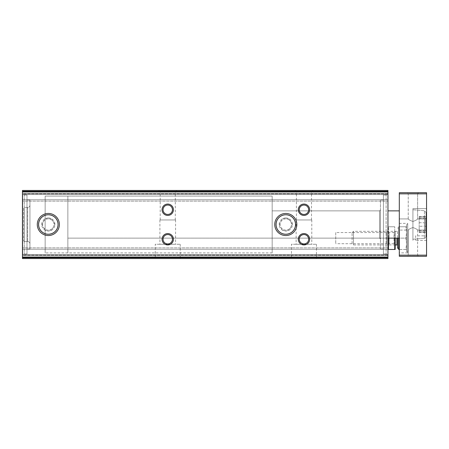 <?xml version="1.0" encoding="UTF-8"?>
<svg xmlns="http://www.w3.org/2000/svg" width="449" height="449" viewBox="0 0 449 449"><rect width="100%" height="100%" fill="white"/><g stroke="black" fill="none" stroke-linecap="round" stroke-linejoin="round"><path stroke-width="0.34" stroke-dasharray="2.25 1.68" d="M22.45 194.08L22.45 254.92L22.45 194.08L22.45 254.92L22.45 194.08L22.719 254.65L22.719 194.35L24.297 194.989L24.297 254.011L24.297 194.989L24.297 254.011L24.297 194.989L26.991 194.989L26.991 254.011L26.991 194.989L26.991 254.011L26.991 194.989L24.297 194.989L22.719 194.35L22.719 254.65L22.45 194.08M22.45 191.353L22.45 201.118L22.45 191.353L387.958 191.353L387.958 193.396L387.958 190.449L387.958 194.535L387.958 190.449L387.958 191.353L22.45 191.353M22.45 193.85L22.45 201.118L22.45 193.85L387.958 193.85L387.958 199.754L387.958 193.396L387.958 193.85L22.45 193.85M22.45 191.246L22.45 190.449L387.958 190.449L387.958 258.551L387.958 254.465L387.958 258.551L22.45 258.551L22.45 191.246L387.958 191.246M22.45 257.647L22.45 247.882L22.45 257.647L387.958 257.647L22.45 257.647M22.45 255.15L22.45 247.882L22.45 255.15L387.958 255.15L387.958 249.246L387.958 255.604L387.958 255.15L22.45 255.15M395.221 231.308L395.221 244.929L395.221 231.308L393.992 232.543L393.992 243.7L393.992 232.543L389.188 232.543L389.188 243.7L389.188 232.543L387.958 231.308L387.958 249.358L387.958 226.885L387.958 244.929L387.958 231.308L386.729 232.543L386.729 243.7L386.729 232.543L335.74 232.543L335.74 243.7L335.74 232.543M387.958 194.08L387.958 254.92L387.958 194.08M387.958 247.882L387.958 254.465L387.958 247.882L22.45 247.882L387.958 247.882M387.958 201.118L387.958 194.535L387.958 201.118L22.45 201.118L387.958 201.118M22.45 190.449L387.958 190.449L22.45 190.449M155.259 258.551L180.229 258.551L155.259 258.551L155.259 244.25L180.229 244.25L155.259 244.25M291.474 258.551L316.444 258.551L291.474 258.551L291.474 244.25L316.444 244.25L291.474 244.25M22.45 258.551L387.958 258.551L22.45 258.551M158.665 190.449L176.827 190.449L158.665 190.449L160.198 191.981L175.29 191.981L160.198 191.981L160.198 219.959L175.29 219.959L160.198 219.959M294.875 190.449L313.037 190.449L294.875 190.449L296.413 191.981L311.505 191.981L296.413 191.981L296.413 219.959L311.505 219.959L296.413 219.959M37.289 224.5A11.04 11.04 0 0 0 53.852 234.064A11.04 11.04 0 0 0 53.852 214.936A11.04 11.04 0 0 0 37.289 224.5M274.754 224.5A11.04 11.04 0 0 0 291.317 234.064A11.04 11.04 0 0 0 291.317 214.936A11.04 11.04 0 0 0 274.754 224.5M162.067 209.745A5.674 5.674 0 0 0 170.581 214.661A5.674 5.674 0 0 0 170.581 204.828A5.674 5.674 0 0 0 162.067 209.745M298.282 209.745A5.674 5.674 0 0 0 306.796 214.661A5.674 5.674 0 0 0 306.796 204.828A5.674 5.674 0 0 0 298.282 209.745M162.067 239.255A5.674 5.674 0 0 0 170.581 244.172A5.674 5.674 0 0 0 170.581 234.339A5.674 5.674 0 0 0 162.067 239.255M298.282 239.255A5.674 5.674 0 0 0 306.796 244.172A5.674 5.674 0 0 0 306.796 234.339A5.674 5.674 0 0 0 298.282 239.255M296.127 219.959L311.791 219.959L296.127 219.959L296.127 244.25L311.791 244.25L296.127 244.25M159.911 219.959L175.576 219.959L159.911 219.959L159.911 244.25L175.576 244.25L159.911 244.25M299.264 239.255A4.692 4.692 0 0 0 306.302 243.319A4.692 4.692 0 0 0 306.302 235.192A4.692 4.692 0 0 0 299.264 239.255A4.692 4.692 0 0 0 306.302 243.319A4.692 4.692 0 0 0 306.302 235.192A4.692 4.692 0 0 0 299.264 239.255A4.692 4.692 0 0 0 306.302 243.319A4.692 4.692 0 0 0 306.302 235.192A4.692 4.692 0 0 0 299.264 239.255M163.054 239.255A4.692 4.692 0 0 0 170.092 243.319A4.692 4.692 0 0 0 170.092 235.192A4.692 4.692 0 0 0 163.054 239.255A4.692 4.692 0 0 0 170.092 243.319A4.692 4.692 0 0 0 170.092 235.192A4.692 4.692 0 0 0 163.054 239.255A4.692 4.692 0 0 0 170.092 243.319A4.692 4.692 0 0 0 170.092 235.192A4.692 4.692 0 0 0 163.054 239.255M299.264 209.745A4.692 4.692 0 0 0 306.302 213.808A4.692 4.692 0 0 0 306.302 205.681A4.692 4.692 0 0 0 299.264 209.745A4.692 4.692 0 0 0 306.302 213.808A4.692 4.692 0 0 0 306.302 205.681A4.692 4.692 0 0 0 299.264 209.745A4.692 4.692 0 0 0 306.302 213.808A4.692 4.692 0 0 0 306.302 205.681A4.692 4.692 0 0 0 299.264 209.745M163.054 209.745A4.692 4.692 0 0 0 170.092 213.808A4.692 4.692 0 0 0 170.092 205.681A4.692 4.692 0 0 0 163.054 209.745A4.692 4.692 0 0 0 170.092 213.808A4.692 4.692 0 0 0 170.092 205.681A4.692 4.692 0 0 0 163.054 209.745A4.692 4.692 0 0 0 170.092 213.808A4.692 4.692 0 0 0 170.092 205.681A4.692 4.692 0 0 0 163.054 209.745M276.073 224.5A9.721 9.721 0 0 0 290.66 232.919A9.721 9.721 0 0 0 290.66 216.081A9.721 9.721 0 0 0 276.073 224.5A9.721 9.721 0 0 0 290.66 232.919A9.721 9.721 0 0 0 290.66 216.081A9.721 9.721 0 0 0 276.073 224.5A9.721 9.721 0 0 0 290.66 232.919A9.721 9.721 0 0 0 290.66 216.081A9.721 9.721 0 0 0 276.073 224.5M38.608 224.5A9.721 9.721 0 0 0 53.19 232.919A9.721 9.721 0 0 0 53.19 216.081A9.721 9.721 0 0 0 38.608 224.5A9.721 9.721 0 0 0 53.19 232.919A9.721 9.721 0 0 0 53.19 216.081A9.721 9.721 0 0 0 38.608 224.5A9.721 9.721 0 0 0 53.19 232.919A9.721 9.721 0 0 0 53.19 216.081A9.721 9.721 0 0 0 38.608 224.5M23.584 208.156L23.584 240.844L23.584 208.156L24.268 207.472L24.268 241.528L24.268 207.472L24.268 241.528L24.268 207.472L27.67 207.472C29.05 207.337 29.808 206.579 29.943 205.204L29.943 243.796L29.943 205.204C29.808 206.579 29.05 207.337 27.67 207.472L24.268 207.472L23.584 208.156L23.584 240.844L23.584 208.156M29.943 199.979L29.943 249.021L29.943 199.979L26.991 199.979L26.991 249.021L26.991 199.979L26.991 249.021L26.991 199.979L29.943 199.979L29.943 249.021L29.943 199.979M386.106 194.989L387.683 194.35L386.106 194.989L383.418 194.989L383.418 254.011L383.418 194.989L383.418 254.011L383.418 194.989L386.106 194.989L386.106 254.011L386.106 194.989M383.418 199.979L383.418 249.021L383.418 199.979L380.466 199.979L380.466 249.021L380.466 199.979L380.466 249.021L380.466 199.979L383.418 199.979L383.418 249.021L383.418 199.979M380.466 209.969L380.466 239.031L380.466 209.969L380.466 239.031L380.466 209.969L379.557 210.878L379.557 238.122L379.557 210.878L272.173 210.878L272.173 238.122L272.173 210.878L272.173 238.122L272.173 210.878L379.557 210.878L379.557 238.122L379.557 210.878L380.466 209.969M272.173 196.123L272.173 252.877L272.173 196.123L45.153 196.123L45.153 252.877L45.153 196.123L45.153 252.877L45.153 196.123L45.153 252.877L45.153 196.123L45.153 252.877L45.153 196.123L272.173 196.123L272.173 252.877L272.173 196.123M426.095 218.764L426.095 232.56L426.095 216.44L426.095 218.764L419.17 218.764L419.17 216.44L419.17 232.56L419.17 218.764L426.095 218.764M426.095 231.993L426.095 230.236L426.095 232.56L426.095 230.999L426.095 231.993L419.17 231.993L419.17 232.56L419.17 230.236L419.17 232.56L419.17 230.999L419.17 231.993L426.095 231.993M426.095 217.007L426.095 218.001L426.095 216.44L426.095 218.001L426.095 217.007L419.17 217.007L426.095 217.007M426.095 212.562L426.095 236.438L426.095 212.562L426.095 236.438L426.095 212.562L424.44 210.749L412.928 209.745L412.928 239.255L412.928 209.745L412.928 239.255L412.928 209.745L424.44 210.749L424.44 238.251L424.44 210.749L424.44 238.251L424.44 210.749L426.095 212.562M426.095 226.257L426.095 230.236L426.095 226.257L419.17 226.257L419.17 230.236L419.17 226.257L426.095 226.257M408.236 218.921C408.534 219.583 410.094 220.437 412.923 221.48C415.757 220.442 417.323 219.589 417.621 218.921C417.323 219.583 415.763 220.437 412.94 221.48C410.105 220.448 408.539 219.595 408.236 218.921C408.534 219.583 410.094 220.437 412.923 221.48C415.757 220.442 417.323 219.589 417.621 218.921C417.323 219.583 415.763 220.437 412.94 221.48C410.105 220.448 408.539 219.595 408.236 218.921L399.307 218.921L399.307 230.079L399.307 218.921L399.307 230.079L399.307 218.921L408.236 218.921L408.236 193.699L417.621 193.699L408.236 193.699L408.236 218.921M408.236 255.301L417.621 255.301L408.236 255.301L417.621 255.301L408.236 255.301L407.254 256.284L418.603 256.284L407.254 256.284L418.603 256.284L407.254 256.284L408.236 255.301L408.236 230.079C408.534 229.417 410.094 228.563 412.923 227.52C415.757 228.558 417.323 229.411 417.621 230.079C417.323 229.417 415.763 228.563 412.94 227.52C410.105 228.552 408.539 229.405 408.236 230.079L408.236 255.301M408.236 193.699L417.621 193.699L408.236 193.699L407.254 192.716L418.603 192.716L407.254 192.716L418.603 192.716L407.254 192.716L408.236 193.699M408.236 230.079C408.534 229.417 410.094 228.563 412.923 227.52C415.757 228.558 417.323 229.411 417.621 230.079C417.323 229.417 415.763 228.563 412.94 227.52C410.105 228.552 408.539 229.405 408.236 230.079L399.307 230.079L408.236 230.079M426.55 192.716L399.307 192.716L399.307 256.284L426.55 256.284L426.55 192.716M426.55 208.611L426.55 240.389L426.55 208.611L426.55 240.389L426.55 208.611L412.928 208.611L412.928 240.389L412.928 208.611L412.928 240.389L412.928 208.611L426.55 208.611M426.55 235.848L426.55 240.389L426.55 235.848L415.651 235.848L415.651 240.389L415.651 235.848M426.55 217.692L426.55 231.308L426.55 217.692L426.55 231.308L426.55 217.692L425.321 218.921L425.321 230.079L425.321 218.921L417.621 218.921L425.321 218.921L425.321 230.079L425.321 218.921L426.55 217.692M399.307 223.366L399.307 252.877L399.307 223.366L407.709 223.366L407.709 252.877L407.709 223.366M399.307 238.122L399.307 210.878L399.307 238.122L399.307 210.878L399.307 238.122L67.855 238.122L67.855 210.878L67.855 238.122L67.855 210.878L67.855 238.122L387.958 238.122M399.307 210.878L387.958 210.878M67.855 196.123L67.855 252.877L67.855 196.123L45.153 196.123L67.855 196.123L67.855 252.877L67.855 196.123M406.57 224.5L406.57 251.743L406.57 224.5L407.709 224.5L407.709 251.743L407.709 224.5M388.458 249.47L394.722 249.47L394.722 226.767L394.722 238.122L388.458 238.122L388.458 226.767L388.458 249.47M388.458 226.767L394.722 226.767L388.458 226.767M388.458 238.122L394.722 238.122M395.221 249.358L395.221 238.122M398.628 248.202L398.628 228.041L398.628 248.202M398.628 238.122L398.628 226.767L398.628 249.47L405.935 249.47L406.57 243.796L405.935 238.122L406.57 232.447L405.935 226.767L406.57 226.767L398.628 226.767L405.935 226.767L406.57 232.447L405.935 238.122L398.628 238.122L405.935 238.122L406.57 243.796L405.935 249.47L399.307 249.47M397.488 238.122L397.488 248.202M397.488 245.502L397.488 230.741L397.488 245.502M352.089 243.538L352.089 232.705L352.089 243.538L353.481 244.929L353.481 231.308L353.481 244.929L395.221 244.929L393.992 243.7L389.188 243.7L387.958 244.929L386.729 243.7L335.74 243.7M405.935 249.47L406.57 249.47L405.935 249.47M406.57 232.447L406.57 249.47L406.57 232.447M285.794 213.46A11.04 11.04 0 0 0 276.23 230.023A11.04 11.04 0 0 0 295.358 230.023A11.04 11.04 0 0 0 285.794 213.46A11.04 11.04 0 0 0 276.23 230.023A11.04 11.04 0 0 0 295.358 230.023A11.04 11.04 0 0 0 285.794 213.46A11.04 11.04 0 0 0 276.23 230.023A11.04 11.04 0 0 0 295.358 230.023A11.04 11.04 0 0 0 285.794 213.46A11.04 11.04 0 0 0 276.23 230.023A11.04 11.04 0 0 0 295.358 230.023A11.04 11.04 0 0 0 285.794 213.46A11.04 11.04 0 0 0 276.23 230.023A11.04 11.04 0 0 0 295.358 230.023A11.04 11.04 0 0 0 285.794 213.46A11.04 11.04 0 0 0 276.23 230.023A11.04 11.04 0 0 0 295.358 230.023A11.04 11.04 0 0 0 285.794 213.46M285.794 214.594A9.906 9.906 0 0 0 277.218 229.456A9.906 9.906 0 0 0 294.376 229.456A9.906 9.906 0 0 0 285.794 214.594A9.906 9.906 0 0 0 277.218 229.456A9.906 9.906 0 0 0 294.376 229.456A9.906 9.906 0 0 0 285.794 214.594A9.906 9.906 0 0 0 277.218 229.456A9.906 9.906 0 0 0 294.376 229.456A9.906 9.906 0 0 0 285.794 214.594A9.906 9.906 0 0 0 277.218 229.456A9.906 9.906 0 0 0 294.376 229.456A9.906 9.906 0 0 0 285.794 214.594M285.794 217.917A6.583 6.583 0 0 0 279.435 226.206A6.583 6.583 0 0 0 289.089 230.202A6.583 6.583 0 0 0 285.794 217.917M282.522 218.826L289.072 218.826L292.35 224.5L289.072 230.174L282.522 230.174L279.244 224.5L282.522 218.826L289.072 218.826L290.711 221.66L292.35 224.5L289.072 230.174L282.522 230.174L279.244 224.5L282.522 218.826M280.883 227.34A5.674 5.674 0 0 0 290.711 227.34A5.674 5.674 0 0 0 285.794 218.826A5.674 5.674 0 0 0 280.883 227.34M45.153 235.074A11.04 11.04 0 0 0 59.257 226.105A11.04 11.04 0 0 0 48.329 213.46A11.04 11.04 0 0 0 38.766 230.023A11.04 11.04 0 0 0 57.893 230.023A11.04 11.04 0 0 0 48.329 213.46A11.04 11.04 0 0 0 38.766 230.023A11.04 11.04 0 0 0 57.893 230.023A11.04 11.04 0 0 0 48.329 213.46A11.04 11.04 0 0 0 38.766 230.023A11.04 11.04 0 0 0 57.893 230.023A11.04 11.04 0 0 0 48.329 213.46A11.04 11.04 0 0 0 38.766 230.023A11.04 11.04 0 0 0 57.893 230.023A11.04 11.04 0 0 0 48.329 213.46A11.04 11.04 0 0 0 38.766 230.023A11.04 11.04 0 0 0 57.893 230.023A11.04 11.04 0 0 0 45.153 213.926M48.329 214.594A9.906 9.906 0 0 0 39.753 229.456A9.906 9.906 0 0 0 56.911 229.456A9.906 9.906 0 0 0 48.329 214.594A9.906 9.906 0 0 0 39.753 229.456A9.906 9.906 0 0 0 56.911 229.456A9.906 9.906 0 0 0 48.329 214.594A9.906 9.906 0 0 0 39.753 229.456A9.906 9.906 0 0 0 56.911 229.456A9.906 9.906 0 0 0 48.329 214.594A9.906 9.906 0 0 0 39.753 229.456A9.906 9.906 0 0 0 56.911 229.456A9.906 9.906 0 0 0 48.329 214.594M48.329 217.917A6.583 6.583 0 0 0 41.97 226.206A6.583 6.583 0 0 0 51.624 230.202A6.583 6.583 0 0 0 48.329 217.917M45.052 218.826L51.607 218.826L54.885 224.5L51.607 230.174L45.052 230.174L41.779 224.5L45.052 218.826L51.607 218.826L53.246 221.66L54.885 224.5L51.607 230.174L45.052 230.174L41.779 224.5L45.052 218.826M43.413 227.34A5.674 5.674 0 0 0 53.246 227.34A5.674 5.674 0 0 0 48.329 218.826A5.674 5.674 0 0 0 43.413 227.34M22.45 257.754L387.958 257.754M22.45 257.086L387.958 257.086M22.45 191.914L387.958 191.914M22.45 249.246L387.958 249.246L22.45 249.246M22.45 254.465L387.958 254.465L22.45 254.465M22.45 255.604L387.958 255.604L22.45 255.604M22.45 193.396L387.958 193.396L22.45 193.396M22.45 194.535L387.958 194.535L22.45 194.535M22.45 199.754L387.958 199.754L22.45 199.754M27.67 207.472L27.67 241.528L27.67 207.472M426.55 255.15L399.307 255.15M426.55 193.85L399.307 193.85M419.17 222.743L426.095 222.743L419.17 222.743M419.17 230.236L426.095 230.236L419.17 230.236M396.922 238.122L396.922 244.929M311.505 219.959L311.505 191.981L313.037 190.449M311.791 219.959L311.791 244.25M316.444 244.25L316.444 258.551M175.29 219.959L175.29 191.981L176.827 190.449M175.576 219.959L175.576 244.25M180.229 244.25L180.229 258.551M23.584 240.844L24.268 241.528L27.67 241.528C29.05 241.663 29.808 242.421 29.943 243.796C29.808 242.421 29.05 241.663 27.67 241.528L24.268 241.528L23.584 240.844M29.943 249.021L26.991 249.021L29.943 249.021M26.991 254.011L24.297 254.011L22.45 254.92L24.297 254.011L26.991 254.011M387.683 254.65L386.106 254.011L383.418 254.011L386.106 254.011L387.683 254.65M383.418 249.021L380.466 249.021L383.418 249.021M379.557 238.122L380.466 239.031L379.557 238.122L272.173 238.122L379.557 238.122M272.173 252.877L45.153 252.877L272.173 252.877M417.621 193.699L417.621 218.921L417.621 193.699L418.603 192.716L417.621 193.699M417.621 230.079L417.621 255.301L418.603 256.284L417.621 255.301L417.621 230.079L425.321 230.079L426.55 231.308L425.321 230.079L417.621 230.079M67.855 252.877L45.153 252.877L67.855 252.877M426.55 240.389L415.651 240.389M407.709 251.743L406.57 251.743M407.709 252.877L399.307 252.877M424.44 238.251L412.928 239.255L424.44 238.251C424.692 238.711 425.242 238.11 426.095 236.438C425.248 238.088 424.692 238.694 424.44 238.251M419.17 218.001L426.095 218.001L419.17 218.001M419.17 216.44L426.095 216.44L419.17 216.44M419.17 232.56L426.095 232.56L419.17 232.56M419.17 230.999L426.095 230.999L419.17 230.999M398.628 228.041L397.488 228.041M352.089 232.705L353.481 231.308L396.922 231.308L397.488 230.741"/><path stroke-width="0.67" d="M22.45 257.754L22.45 258.551L387.958 258.551L387.958 190.449L22.45 190.449L22.45 257.754L387.958 257.754M37.289 224.5A11.04 11.04 0 0 0 53.852 234.064A11.04 11.04 0 0 0 53.852 214.936A11.04 11.04 0 0 0 37.289 224.5M274.754 224.5A11.04 11.04 0 0 0 291.317 234.064A11.04 11.04 0 0 0 291.317 214.936A11.04 11.04 0 0 0 274.754 224.5M162.067 209.745A5.674 5.674 0 0 0 170.581 214.661A5.674 5.674 0 0 0 170.581 204.828A5.674 5.674 0 0 0 162.067 209.745M298.282 209.745A5.674 5.674 0 0 0 306.796 214.661A5.674 5.674 0 0 0 306.796 204.828A5.674 5.674 0 0 0 298.282 209.745M162.067 239.255A5.674 5.674 0 0 0 170.581 244.172A5.674 5.674 0 0 0 170.581 234.339A5.674 5.674 0 0 0 162.067 239.255M298.282 239.255A5.674 5.674 0 0 0 306.796 244.172A5.674 5.674 0 0 0 306.796 234.339A5.674 5.674 0 0 0 298.282 239.255M299.264 239.255A4.692 4.692 0 0 0 306.302 243.319A4.692 4.692 0 0 0 306.302 235.192A4.692 4.692 0 0 0 299.264 239.255M163.054 239.255A4.692 4.692 0 0 0 170.092 243.319A4.692 4.692 0 0 0 170.092 235.192A4.692 4.692 0 0 0 163.054 239.255M299.264 209.745A4.692 4.692 0 0 0 306.302 213.808A4.692 4.692 0 0 0 306.302 205.681A4.692 4.692 0 0 0 299.264 209.745M163.054 209.745A4.692 4.692 0 0 0 170.092 213.808A4.692 4.692 0 0 0 170.092 205.681A4.692 4.692 0 0 0 163.054 209.745M276.073 224.5A9.721 9.721 0 0 0 290.66 232.919A9.721 9.721 0 0 0 290.66 216.081A9.721 9.721 0 0 0 276.073 224.5M38.608 224.5A9.721 9.721 0 0 0 53.19 232.919A9.721 9.721 0 0 0 53.19 216.081A9.721 9.721 0 0 0 38.608 224.5M426.55 255.15L426.55 192.716L399.307 192.716L399.307 256.284L426.55 256.284L426.55 255.15L399.307 255.15M399.307 210.878L387.958 210.878M394.722 238.122L394.722 249.47L388.458 249.47L388.458 238.122M395.221 238.122L395.193 249.47M398.628 238.122L398.628 249.47L399.307 249.47M398.628 248.202L397.488 248.202L397.488 238.122M395.221 244.929L396.922 244.929L397.488 245.502M45.153 213.926A11.04 11.04 0 0 0 45.153 235.074M22.45 191.246L387.958 191.246M22.45 191.914L387.958 191.914M22.45 257.086L387.958 257.086M426.55 193.85L399.307 193.85M396.922 244.929L396.922 238.122M399.307 238.122L387.958 238.122"/></g></svg>
